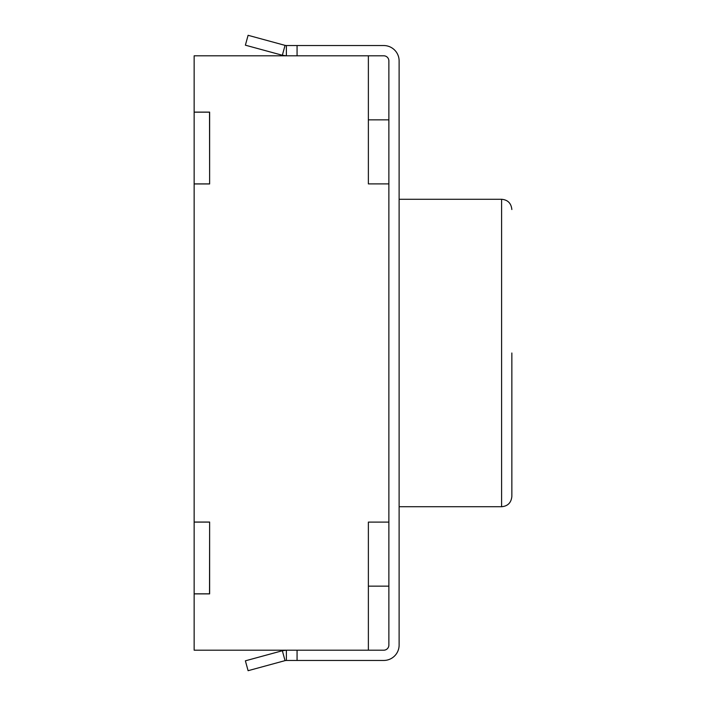<?xml version="1.0" encoding="UTF-8"?>
<svg xmlns="http://www.w3.org/2000/svg" width="706" height="706" viewBox="0 0 706 706"><rect width="100%" height="100%" fill="white"/><g stroke="black" fill="none" stroke-linecap="round" stroke-linejoin="round"><path stroke-width="1.06" d="M388.874 119.852L368.373 119.852L368.373 183.904L388.874 183.904L388.874 522.096L368.373 522.096L368.373 650.2L194.15 650.2L194.15 593.887L209.629 593.887L209.629 522.043L194.15 522.043L194.15 593.887M317.126 660.454L383.746 660.454A15.373 15.373 0 0 0 399.119 645.081L399.119 60.919A15.373 15.373 0 0 0 383.746 45.546L297.067 45.546L297.067 55.8L383.746 55.8A5.127 5.127 0 0 1 388.874 60.919L388.874 645.081A5.127 5.127 0 0 1 383.746 650.2A5.127 5.127 0 0 0 388.874 645.081M368.373 183.904L368.373 55.8L194.15 55.8L194.15 112.113L209.629 112.113L209.629 183.957L194.15 183.957L194.15 522.043M388.874 586.148L368.373 586.148L368.373 522.096M194.15 183.957L194.15 112.113M194.15 593.834L209.523 593.834L209.629 522.096M209.523 522.096L194.15 522.096M194.15 112.166L209.523 112.166L209.629 183.904M209.523 183.904L194.15 183.904M511.85 353L511.85 496.477L511.85 353M383.746 650.2L297.067 650.2L297.067 660.454L286.389 660.454L286.389 650.2L282.347 650.747L245.388 660.816L248.088 670.7L285.039 660.631L282.347 650.747M383.746 660.454L297.067 660.454M388.874 60.919A5.127 5.127 0 0 0 383.746 55.8M383.746 45.546L317.126 45.546M248.088 35.3L245.388 45.184L282.347 55.253L285.039 45.369L248.088 35.3M285.039 45.369L286.389 45.546L286.389 55.8L282.347 55.253M297.067 45.546L286.389 45.546M286.389 660.454L285.039 660.631M399.119 506.723L501.604 506.723L501.604 199.277C507.773 199.824 511.188 203.24 511.85 209.523M399.119 199.277L501.604 199.277M501.604 506.723C507.773 506.176 511.188 502.76 511.85 496.477"/></g></svg>
